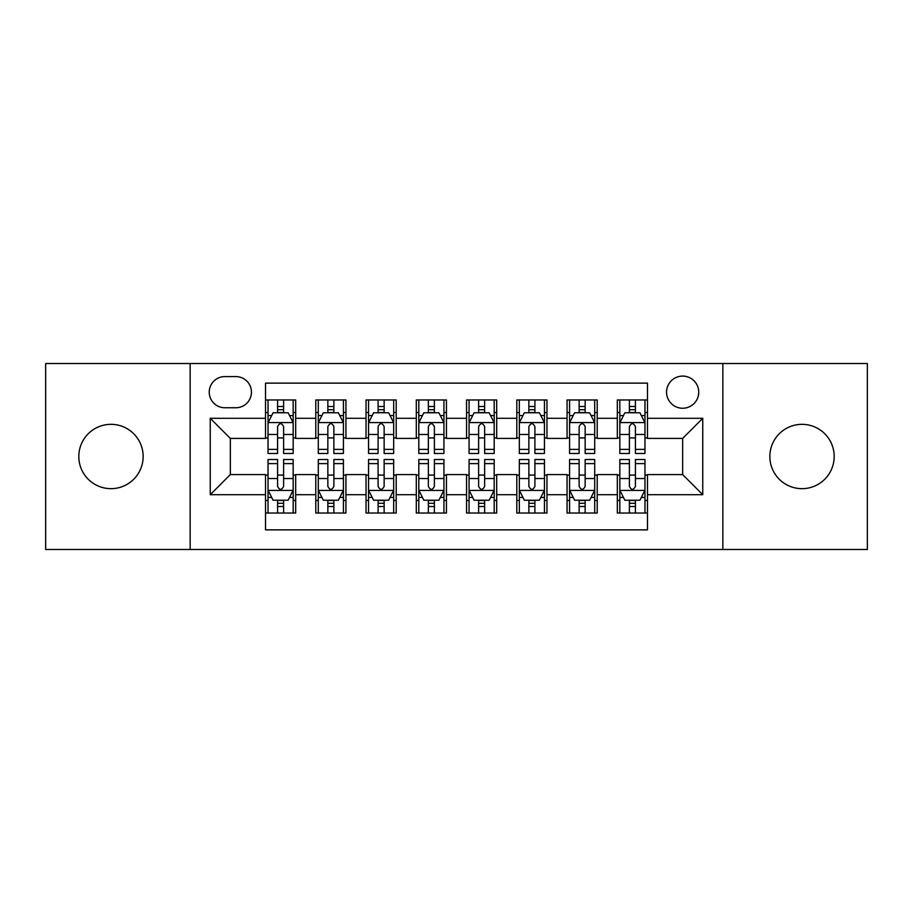 <?xml version="1.0" encoding="UTF-8"?>
<svg xmlns="http://www.w3.org/2000/svg" width="913" height="913" viewBox="0 0 913 913"><rect width="100%" height="100%" fill="white"/><g stroke="black" fill="none" stroke-linecap="round" stroke-linejoin="round"><path stroke-width="1.37" d="M802.013 424.34A32.16 32.16 0 0 0 769.853 456.5A32.16 32.16 0 0 0 802.013 488.66A32.16 32.16 0 0 0 834.185 456.5A32.16 32.16 0 0 0 802.013 424.34M110.987 424.34A32.16 32.16 0 0 0 78.815 456.5A32.16 32.16 0 0 0 110.987 488.66A32.16 32.16 0 0 0 143.147 456.5A32.16 32.16 0 0 0 110.987 424.34M682.662 376.088A16.08 16.08 0 0 0 666.57 392.168A16.08 16.08 0 0 0 682.662 408.248A16.08 16.08 0 0 0 698.742 392.168A16.08 16.08 0 0 0 682.662 376.088M722.856 549.478L867.35 549.478L867.35 363.522L722.856 363.522L722.856 549.478L190.144 549.478L190.144 363.522L45.65 363.522L45.65 549.478L190.144 549.478M647.477 399.962L617.325 399.962L617.325 418.302L597.216 418.302L597.216 438.411L617.325 438.411L617.325 418.302M597.216 418.302L597.216 399.962L567.064 399.962L567.064 418.302L546.967 418.302L546.967 438.411L567.064 438.411L567.064 418.302M546.967 418.302L546.967 399.962L516.804 399.962L516.804 418.302L496.706 418.302L496.706 438.411L516.804 438.411L516.804 418.302M496.706 418.302L496.706 399.962L466.554 399.962L466.554 418.302L446.446 418.302L446.446 438.411L466.554 438.411L466.554 418.302M446.446 418.302L446.446 399.962L416.294 399.962L416.294 418.302L396.196 418.302L396.196 438.411L416.294 438.411L416.294 418.302M396.196 418.302L396.196 399.962L366.033 399.962L366.033 418.302L345.936 418.302L345.936 438.411L366.033 438.411L366.033 418.302M345.936 418.302L345.936 399.962L315.784 399.962L315.784 438.411L295.675 438.411L295.675 399.962L265.523 399.962M265.523 513.038L295.675 513.038L295.675 474.589L315.784 474.589L315.784 513.038L345.936 513.038L345.936 474.589L366.033 474.589L366.033 494.698L345.936 494.698M366.033 494.698L366.033 513.038L396.196 513.038L396.196 474.589L416.294 474.589L416.294 494.698L396.196 494.698M416.294 494.698L416.294 513.038L446.446 513.038L446.446 474.589L466.554 474.589L466.554 494.698L446.446 494.698M466.554 494.698L466.554 513.038L496.706 513.038L496.706 474.589L516.804 474.589L516.804 494.698L496.706 494.698M516.804 494.698L516.804 513.038L546.967 513.038L546.967 474.589L567.064 474.589L567.064 494.698L546.967 494.698M567.064 494.698L567.064 513.038L597.216 513.038L597.216 474.589L617.325 474.589L617.325 494.698L597.216 494.698M224.815 407.746L235.874 407.746A15.578 15.578 0 0 0 251.452 392.168A15.578 15.578 0 0 0 235.874 376.59L224.815 376.59A15.578 15.578 0 0 0 209.237 392.168A15.578 15.578 0 0 0 224.815 407.746M722.856 363.522L190.144 363.522M647.477 418.302L647.477 383.129L265.523 383.129L265.523 438.411L230.338 438.411L230.338 474.589L265.523 474.589L265.523 529.871L647.477 529.871L647.477 474.589L682.662 474.589L682.662 438.411L647.477 438.411L647.477 418.302L702.759 418.302L702.759 494.698L647.477 494.698M265.523 494.698L210.241 494.698L210.241 418.302L265.523 418.302M617.325 494.698L617.325 513.038L647.477 513.038M265.523 412.528L268.034 412.528M277.586 412.528L283.612 412.528M293.164 412.528L295.675 412.528M265.523 437.909L268.034 437.909M277.586 437.909L283.612 437.909M293.164 437.909L295.675 437.909M265.523 475.091L268.034 475.091M277.586 475.091L283.612 475.091M293.164 475.091L295.675 475.091M265.523 500.472L268.034 500.472M277.586 500.472L283.612 500.472M293.164 500.472L295.675 500.472M315.784 437.909L318.295 437.909M327.847 437.909L333.873 437.909M343.425 437.909L345.936 437.909M315.784 412.528L318.295 412.528M327.847 412.528L333.873 412.528M343.425 412.528L345.936 412.528M315.784 475.091L318.295 475.091M327.847 475.091L333.873 475.091M343.425 475.091L345.936 475.091M315.784 500.472L318.295 500.472M327.847 500.472L333.873 500.472M343.425 500.472L345.936 500.472M366.033 475.091L368.555 475.091M378.096 475.091L384.133 475.091M393.674 475.091L396.196 475.091M366.033 500.472L368.555 500.472M378.096 500.472L384.133 500.472M393.674 500.472L396.196 500.472M366.033 412.528L368.555 412.528M378.096 412.528L384.133 412.528M393.674 412.528L396.196 412.528M366.033 437.909L368.555 437.909M378.096 437.909L384.133 437.909M393.674 437.909L396.196 437.909M416.294 475.091L418.805 475.091M428.357 475.091L434.383 475.091M443.935 475.091L446.446 475.091M416.294 500.472L418.805 500.472M428.357 500.472L434.383 500.472M443.935 500.472L446.446 500.472M416.294 412.528L418.805 412.528M428.357 412.528L434.383 412.528M443.935 412.528L446.446 412.528M416.294 437.909L418.805 437.909M428.357 437.909L434.383 437.909M443.935 437.909L446.446 437.909M466.554 475.091L469.065 475.091M478.617 475.091L484.643 475.091M494.195 475.091L496.706 475.091M466.554 500.472L469.065 500.472M478.617 500.472L484.643 500.472M494.195 500.472L496.706 500.472M466.554 412.528L469.065 412.528M478.617 412.528L484.643 412.528M494.195 412.528L496.706 412.528M466.554 437.909L469.065 437.909M478.617 437.909L484.643 437.909M494.195 437.909L496.706 437.909M516.804 475.091L519.326 475.091M528.867 475.091L534.904 475.091M544.445 475.091L546.967 475.091M516.804 500.472L519.326 500.472M528.867 500.472L534.904 500.472M544.445 500.472L546.967 500.472M516.804 412.528L519.326 412.528M528.867 412.528L534.904 412.528M544.445 412.528L546.967 412.528M516.804 437.909L519.326 437.909M528.867 437.909L534.904 437.909M544.445 437.909L546.967 437.909M567.064 475.091L569.575 475.091M579.127 475.091L585.153 475.091M594.705 475.091L597.216 475.091M567.064 500.472L569.575 500.472M579.127 500.472L585.153 500.472M594.705 500.472L597.216 500.472M567.064 412.528L569.575 412.528M579.127 412.528L585.153 412.528M594.705 412.528L597.216 412.528M567.064 437.909L569.575 437.909M579.127 437.909L585.153 437.909M594.705 437.909L597.216 437.909M617.325 475.091L619.836 475.091M629.388 475.091L635.414 475.091M644.966 475.091L647.477 475.091M617.325 500.472L619.836 500.472M629.388 500.472L635.414 500.472M644.966 500.472L647.477 500.472M617.325 412.528L619.836 412.528M629.388 412.528L635.414 412.528M644.966 412.528L647.477 412.528M617.325 437.909L619.836 437.909M629.388 437.909L635.414 437.909M644.966 437.909L647.477 437.909M230.338 438.411L210.241 418.302M230.338 474.589L210.241 494.698M702.759 418.302L682.662 438.411M702.759 494.698L682.662 474.589M283.612 406.49L277.586 406.49M293.164 449.39L283.612 449.39L283.612 453.487L293.164 453.487L293.164 422.833L288.143 412.779L273.067 412.779L268.034 422.833L268.034 453.487L277.586 453.487L277.586 449.39L268.034 449.39M268.034 422.833L268.034 399.962M293.164 422.833L293.164 399.962M277.586 412.779L277.586 399.962M283.612 399.962L283.612 412.779M283.612 449.39L283.612 426.599C281.603 422.73 279.595 422.73 277.586 426.599L277.586 449.39M277.586 506.51L283.612 506.51M268.034 463.61L277.586 463.61L277.586 459.513L268.034 459.513L268.034 490.167L273.067 500.221L288.143 500.221L293.164 490.167L293.164 459.513L283.612 459.513L283.612 463.61L293.164 463.61M293.164 490.167L293.164 513.038M268.034 490.167L268.034 513.038M283.612 500.221L283.612 513.038M277.586 513.038L277.586 500.221M277.586 463.61L277.586 486.401C279.595 490.27 281.603 490.27 283.612 486.401L283.612 463.61M333.873 406.49L327.847 406.49M343.425 449.39L333.873 449.39L333.873 453.487L343.425 453.487L343.425 422.833L338.392 412.779L323.316 412.779L318.295 422.833L318.295 453.487L327.847 453.487L327.847 449.39L318.295 449.39M318.295 422.833L318.295 399.962M343.425 422.833L343.425 399.962M327.847 412.779L327.847 399.962M333.873 399.962L333.873 412.779M333.873 449.39L333.873 426.599C331.864 422.73 329.855 422.73 327.847 426.599L327.847 449.39M384.133 406.49L378.096 406.49M393.674 449.39L384.133 449.39L384.133 453.487L393.674 453.487L393.674 422.833L388.653 412.779L373.577 412.779L368.555 422.833L368.555 453.487L378.096 453.487L378.096 449.39L368.555 449.39M368.555 422.833L368.555 399.962M393.674 422.833L393.674 399.962M378.096 412.779L378.096 399.962M384.133 399.962L384.133 412.779M384.133 449.39L384.133 426.599C382.125 422.73 380.116 422.73 378.096 426.599L378.096 449.39M434.383 406.49L428.357 406.49M443.935 449.39L434.383 449.39L434.383 453.487L443.935 453.487L443.935 422.833L438.913 412.779L423.837 412.779L418.805 422.833L418.805 453.487L428.357 453.487L428.357 449.39L418.805 449.39M418.805 422.833L418.805 399.962M443.935 422.833L443.935 399.962M428.357 412.779L428.357 399.962M434.383 399.962L434.383 412.779M434.383 449.39L434.383 426.599C432.374 422.73 430.365 422.73 428.357 426.599L428.357 449.39M484.643 406.49L478.617 406.49M494.195 449.39L484.643 449.39L484.643 453.487L494.195 453.487L494.195 422.833L489.163 412.779L474.087 412.779L469.065 422.833L469.065 453.487L478.617 453.487L478.617 449.39L469.065 449.39M469.065 422.833L469.065 399.962M494.195 422.833L494.195 399.962M478.617 412.779L478.617 399.962M484.643 399.962L484.643 412.779M484.643 449.39L484.643 426.599C482.635 422.73 480.626 422.73 478.617 426.599L478.617 449.39M327.847 506.51L333.873 506.51M318.295 463.61L327.847 463.61L327.847 459.513L318.295 459.513L318.295 490.167L323.316 500.221L338.392 500.221L343.425 490.167L343.425 459.513L333.873 459.513L333.873 463.61L343.425 463.61M343.425 490.167L343.425 513.038M318.295 490.167L318.295 513.038M333.873 500.221L333.873 513.038M327.847 513.038L327.847 500.221M327.847 463.61L327.847 486.401C329.855 490.27 331.864 490.27 333.873 486.401L333.873 463.61M378.096 506.51L384.133 506.51M368.555 463.61L378.096 463.61L378.096 459.513L368.555 459.513L368.555 490.167L373.577 500.221L388.653 500.221L393.674 490.167L393.674 459.513L384.133 459.513L384.133 463.61L393.674 463.61M393.674 490.167L393.674 513.038M368.555 490.167L368.555 513.038M384.133 500.221L384.133 513.038M378.096 513.038L378.096 500.221M378.096 463.61L378.096 486.401C380.105 490.27 382.113 490.27 384.133 486.401L384.133 463.61M428.357 506.51L434.383 506.51M418.805 463.61L428.357 463.61L428.357 459.513L418.805 459.513L418.805 490.167L423.837 500.221L438.913 500.221L443.935 490.167L443.935 459.513L434.383 459.513L434.383 463.61L443.935 463.61M443.935 490.167L443.935 513.038M418.805 490.167L418.805 513.038M434.383 500.221L434.383 513.038M428.357 513.038L428.357 500.221M428.357 463.61L428.357 486.401C430.365 490.27 432.374 490.27 434.383 486.401L434.383 463.61M478.617 506.51L484.643 506.51M469.065 463.61L478.617 463.61L478.617 459.513L469.065 459.513L469.065 490.167L474.087 500.221L489.163 500.221L494.195 490.167L494.195 459.513L484.643 459.513L484.643 463.61L494.195 463.61M494.195 490.167L494.195 513.038M469.065 490.167L469.065 513.038M484.643 500.221L484.643 513.038M478.617 513.038L478.617 500.221M478.617 463.61L478.617 486.401C480.626 490.27 482.635 490.27 484.643 486.401L484.643 463.61M534.904 406.49L528.867 406.49M544.445 449.39L534.904 449.39L534.904 453.487L544.445 453.487L544.445 422.833L539.423 412.779L524.347 412.779L519.326 422.833L519.326 453.487L528.867 453.487L528.867 449.39L519.326 449.39M519.326 422.833L519.326 399.962M544.445 422.833L544.445 399.962M528.867 412.779L528.867 399.962M534.904 399.962L534.904 412.779M534.904 449.39L534.904 426.599C532.895 422.73 530.887 422.73 528.867 426.599L528.867 449.39M528.867 506.51L534.904 506.51M519.326 463.61L528.867 463.61L528.867 459.513L519.326 459.513L519.326 490.167L524.347 500.221L539.423 500.221L544.445 490.167L544.445 459.513L534.904 459.513L534.904 463.61L544.445 463.61M544.445 490.167L544.445 513.038M519.326 490.167L519.326 513.038M534.904 500.221L534.904 513.038M528.867 513.038L528.867 500.221M528.867 463.61L528.867 486.401C530.875 490.27 532.884 490.27 534.904 486.401L534.904 463.61M585.153 406.49L579.127 406.49M594.705 449.39L585.153 449.39L585.153 453.487L594.705 453.487L594.705 422.833L589.684 412.779L574.608 412.779L569.575 422.833L569.575 453.487L579.127 453.487L579.127 449.39L569.575 449.39M569.575 422.833L569.575 399.962M594.705 422.833L594.705 399.962M579.127 412.779L579.127 399.962M585.153 399.962L585.153 412.779M585.153 449.39L585.153 426.599C583.145 422.73 581.136 422.73 579.127 426.599L579.127 449.39M579.127 506.51L585.153 506.51M569.575 463.61L579.127 463.61L579.127 459.513L569.575 459.513L569.575 490.167L574.608 500.221L589.684 500.221L594.705 490.167L594.705 459.513L585.153 459.513L585.153 463.61L594.705 463.61M594.705 490.167L594.705 513.038M569.575 490.167L569.575 513.038M585.153 500.221L585.153 513.038M579.127 513.038L579.127 500.221M579.127 463.61L579.127 486.401C581.136 490.27 583.145 490.27 585.153 486.401L585.153 463.61M635.414 406.49L629.388 406.49M644.966 449.39L635.414 449.39L635.414 453.487L644.966 453.487L644.966 422.833L639.933 412.779L624.857 412.779L619.836 422.833L619.836 453.487L629.388 453.487L629.388 449.39L619.836 449.39M619.836 422.833L619.836 399.962M644.966 422.833L644.966 399.962M629.388 412.779L629.388 399.962M635.414 399.962L635.414 412.779M635.414 449.39L635.414 426.599C633.405 422.73 631.397 422.73 629.388 426.599L629.388 449.39M629.388 506.51L635.414 506.51M619.836 463.61L629.388 463.61L629.388 459.513L619.836 459.513L619.836 490.167L624.857 500.221L639.933 500.221L644.966 490.167L644.966 459.513L635.414 459.513L635.414 463.61L644.966 463.61M644.966 490.167L644.966 513.038M619.836 490.167L619.836 513.038M635.414 500.221L635.414 513.038M629.388 513.038L629.388 500.221M629.388 463.61L629.388 486.401C631.397 490.27 633.405 490.27 635.414 486.401L635.414 463.61M315.784 494.698L295.675 494.698M315.784 418.302L295.675 418.302M293.039 422.582L268.16 422.582M268.034 415.541L271.675 415.541M289.524 415.541L293.164 415.541M277.586 434.474L268.034 434.474M293.164 434.474L283.612 434.474M283.612 409.697L277.586 409.697M268.16 490.418L293.039 490.418M293.164 497.459L289.524 497.459M271.675 497.459L268.034 497.459M283.612 478.526L293.164 478.526M268.034 478.526L277.586 478.526M277.586 503.303L283.612 503.303M343.299 422.582L318.42 422.582M318.295 415.541L321.935 415.541M339.784 415.541L343.425 415.541M327.847 434.474L318.295 434.474M343.425 434.474L333.873 434.474M333.873 409.697L327.847 409.697M393.549 422.582L368.681 422.582M368.555 415.541L372.196 415.541M390.034 415.541L393.674 415.541M378.096 434.474L368.555 434.474M393.674 434.474L384.133 434.474M384.133 409.697L378.096 409.697M443.809 422.582L418.93 422.582M418.805 415.541L422.445 415.541M440.294 415.541L443.935 415.541M428.357 434.474L418.805 434.474M443.935 434.474L434.383 434.474M434.383 409.697L428.357 409.697M494.07 422.582L469.191 422.582M469.065 415.541L472.706 415.541M490.555 415.541L494.195 415.541M478.617 434.474L469.065 434.474M494.195 434.474L484.643 434.474M484.643 409.697L478.617 409.697M318.42 490.418L343.299 490.418M343.425 497.459L339.784 497.459M321.935 497.459L318.295 497.459M333.873 478.526L343.425 478.526M318.295 478.526L327.847 478.526M327.847 503.303L333.873 503.303M368.681 490.418L393.549 490.418M393.674 497.459L390.034 497.459M372.196 497.459L368.555 497.459M384.133 478.526L393.674 478.526M368.555 478.526L378.096 478.526M378.096 503.303L384.133 503.303M418.93 490.418L443.809 490.418M443.935 497.459L440.294 497.459M422.445 497.459L418.805 497.459M434.383 478.526L443.935 478.526M418.805 478.526L428.357 478.526M428.357 503.303L434.383 503.303M469.191 490.418L494.07 490.418M494.195 497.459L490.555 497.459M472.706 497.459L469.065 497.459M484.643 478.526L494.195 478.526M469.065 478.526L478.617 478.526M478.617 503.303L484.643 503.303M544.319 422.582L519.451 422.582M519.326 415.541L522.966 415.541M540.804 415.541L544.445 415.541M528.867 434.474L519.326 434.474M544.445 434.474L534.904 434.474M534.904 409.697L528.867 409.697M519.451 490.418L544.319 490.418M544.445 497.459L540.804 497.459M522.966 497.459L519.326 497.459M534.904 478.526L544.445 478.526M519.326 478.526L528.867 478.526M528.867 503.303L534.904 503.303M594.58 422.582L569.701 422.582M569.575 415.541L573.216 415.541M591.065 415.541L594.705 415.541M579.127 434.474L569.575 434.474M594.705 434.474L585.153 434.474M585.153 409.697L579.127 409.697M569.701 490.418L594.58 490.418M594.705 497.459L591.065 497.459M573.216 497.459L569.575 497.459M585.153 478.526L594.705 478.526M569.575 478.526L579.127 478.526M579.127 503.303L585.153 503.303M644.84 422.582L619.961 422.582M619.836 415.541L623.476 415.541M641.325 415.541L644.966 415.541M629.388 434.474L619.836 434.474M644.966 434.474L635.414 434.474M635.414 409.697L629.388 409.697M619.961 490.418L644.84 490.418M644.966 497.459L641.325 497.459M623.476 497.459L619.836 497.459M635.414 478.526L644.966 478.526M619.836 478.526L629.388 478.526M629.388 503.303L635.414 503.303"/></g></svg>
